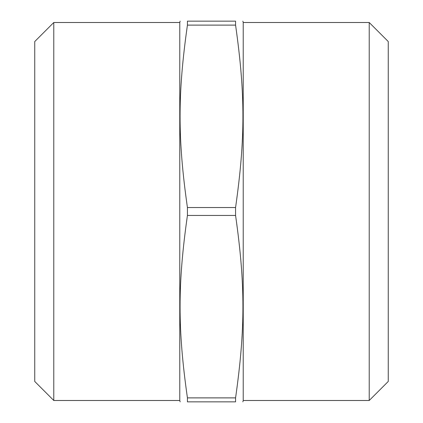 <?xml version="1.0" encoding="UTF-8"?>
<svg xmlns="http://www.w3.org/2000/svg" width="423" height="423" viewBox="0 0 423 423"><rect width="100%" height="100%" fill="white"/><g stroke="black" fill="none" stroke-linecap="round" stroke-linejoin="round"><path stroke-width="0.63" d="M242.86 401.85L243.225 400.491L243.225 22.509L242.86 21.15M235.574 21.15C245.382 21.15 245.382 21.15 235.574 21.15C245.382 21.15 245.382 21.15 235.574 21.15L187.426 21.15L187.426 25.116C177.618 94.218 177.618 138.432 187.426 207.534L187.426 215.466C177.618 284.568 177.618 328.782 187.426 397.884L187.426 401.85C177.618 401.85 177.618 401.85 187.426 401.85C177.618 401.85 177.618 401.85 187.426 401.85L235.574 401.85L235.574 397.884C245.382 328.782 245.382 284.568 235.574 215.466L235.574 207.534C245.382 138.432 245.382 94.218 235.574 25.116L235.574 21.15M235.574 401.85C245.382 401.85 245.382 401.85 235.574 401.85C245.382 401.85 245.382 401.85 235.574 401.85M187.426 21.15C177.618 21.15 177.618 21.15 187.426 21.15C177.618 21.15 177.618 21.15 187.426 21.15M53.779 22.509L34.744 41.544L34.744 381.456L53.779 400.491L53.779 22.509L179.775 22.509L179.775 400.491L180.14 401.85M235.574 25.116L187.426 25.116M369.221 211.5L369.221 400.491L388.256 381.456L388.256 41.544L369.221 22.509L369.221 211.5M235.574 397.884L187.426 397.884M235.574 215.466L187.426 215.466M235.574 207.534L187.426 207.534M179.775 22.509L180.14 21.15M53.779 400.491L179.775 400.491M243.225 400.491L369.221 400.491M243.225 22.509L369.221 22.509"/></g></svg>
